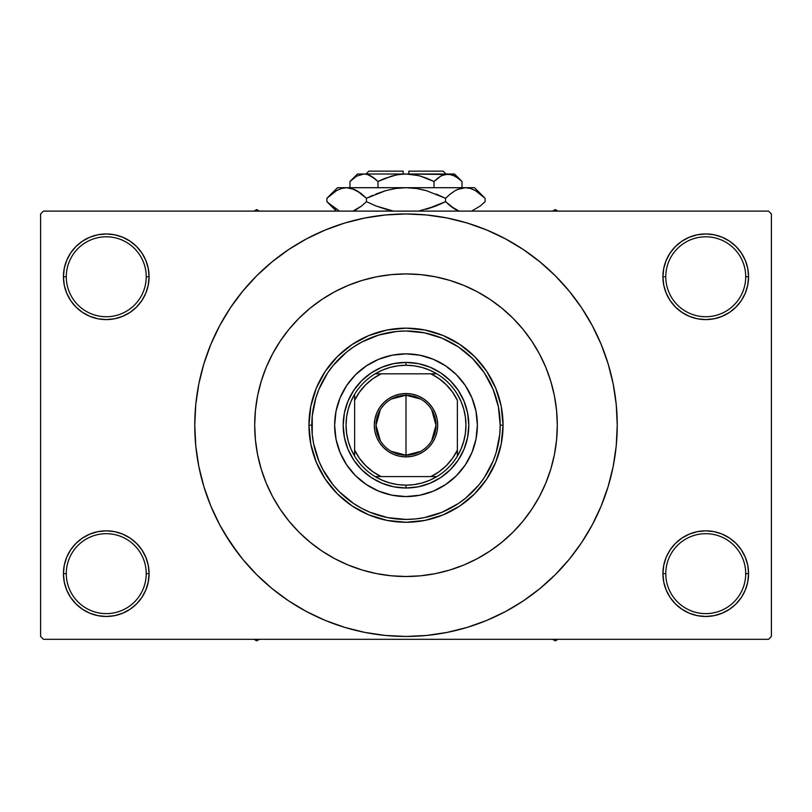 <?xml version="1.0" encoding="UTF-8"?>
<svg xmlns="http://www.w3.org/2000/svg" width="812" height="812" viewBox="0 0 812 812"><rect width="100%" height="100%" fill="white"/><g stroke="black" fill="none" stroke-linecap="round" stroke-linejoin="round"><path stroke-width="1.22" d="M663.749 565.304L662.917 573.658L665.779 573.658A39.971 39.971 0 0 0 705.74 613.618A39.971 39.971 0 0 0 745.71 573.658A39.971 39.971 0 0 0 705.74 533.687A39.971 39.971 0 0 0 665.779 573.658L662.917 573.658L663.749 582.011L666.185 590.04L670.133 597.449L675.462 603.935L681.948 609.264L689.358 613.212L697.386 615.658L705.74 616.481L714.093 615.658L722.132 613.212L729.531 609.264L736.017 603.935L741.346 597.449L745.304 590.04L747.74 582.011L748.562 573.658L745.71 573.658A39.971 39.971 0 0 1 705.74 613.618A39.971 39.971 0 0 1 665.779 573.658A39.971 39.971 0 0 1 705.74 533.687A39.971 39.971 0 0 1 745.71 573.658L748.562 573.658L747.74 565.304L745.304 557.265L741.346 549.866L736.017 543.38L729.531 538.051L722.132 534.093L714.093 531.657L705.74 530.835L697.386 531.657L689.358 534.093L681.948 538.051L675.462 543.38L670.133 549.866L666.185 557.265L663.749 565.304L662.917 573.658L663.749 582.011M662.927 573.658A42.823 42.823 0 0 1 705.74 530.835A42.823 42.823 0 0 1 748.562 573.658L747.74 565.304M64.26 565.304L63.437 573.658L66.29 573.658A39.971 39.971 0 0 0 106.26 613.618A39.971 39.971 0 0 0 146.221 573.658A39.971 39.971 0 0 0 106.26 533.687A39.971 39.971 0 0 0 66.29 573.658L63.437 573.658A42.823 42.823 0 0 1 106.26 530.835A42.823 42.823 0 0 1 149.083 573.658L146.221 573.658A39.971 39.971 0 0 1 106.26 613.618A39.971 39.971 0 0 1 66.29 573.658A39.971 39.971 0 0 1 106.26 533.687A39.971 39.971 0 0 1 146.221 573.658L149.083 573.658L148.251 565.304L145.815 557.265L141.867 549.866L136.538 543.38L130.052 538.051L122.642 534.093L114.614 531.657L106.26 530.835L97.907 531.657L89.868 534.093L82.469 538.051L75.983 543.38L70.654 549.866L66.696 557.265L64.26 565.304L63.437 573.658L64.26 582.011L66.696 590.04L70.654 597.449L75.983 603.935L82.469 609.264L89.868 613.212L97.907 615.658L106.26 616.481L114.614 615.658L122.642 613.212L130.052 609.264L136.538 603.935L141.867 597.449L145.815 590.04L148.251 582.011L149.083 573.658L148.251 565.304M64.26 268.417L63.437 276.77L66.29 276.77A39.971 39.971 0 0 0 106.26 316.731A39.971 39.971 0 0 0 146.221 276.77A39.971 39.971 0 0 0 106.26 236.799A39.971 39.971 0 0 0 66.29 276.77L63.437 276.77A42.823 42.823 0 0 1 106.26 233.947A42.823 42.823 0 0 1 149.083 276.77L146.221 276.77A39.971 39.971 0 0 1 106.26 316.731A39.971 39.971 0 0 1 66.29 276.77A39.971 39.971 0 0 1 106.26 236.799A39.971 39.971 0 0 1 146.221 276.77L149.083 276.77L148.251 268.417L145.815 260.378L141.867 252.979L136.538 246.493L130.052 241.164L122.642 237.205L114.614 234.769L106.26 233.947L97.907 234.769L89.868 237.205L82.469 241.164L75.983 246.493L70.654 252.979L66.696 260.378L64.26 268.417L63.437 276.77L64.26 285.124L66.696 293.152L70.654 300.562L75.983 307.048L82.469 312.376L89.868 316.325L97.907 318.771L106.26 319.593L114.614 318.771L122.642 316.325L130.052 312.376L136.538 307.048L141.867 300.562L145.815 293.152L148.251 285.124L149.083 276.77L148.251 268.417M663.749 268.417L662.917 276.77L665.779 276.77A39.971 39.971 0 0 0 705.74 316.731A39.971 39.971 0 0 0 745.71 276.77A39.971 39.971 0 0 0 705.74 236.799A39.971 39.971 0 0 0 665.779 276.77L662.917 276.77A42.823 42.823 0 0 1 705.74 233.947A42.823 42.823 0 0 1 748.562 276.77L745.71 276.77A39.971 39.971 0 0 1 705.74 316.731A39.971 39.971 0 0 1 665.779 276.77A39.971 39.971 0 0 1 705.74 236.799A39.971 39.971 0 0 1 745.71 276.77L748.562 276.77L747.74 268.417L745.304 260.378L741.346 252.979L736.017 246.493L729.531 241.164L722.132 237.205L714.093 234.769L705.74 233.947L697.386 234.769L689.358 237.205L681.948 241.164L675.462 246.493L670.133 252.979L666.185 260.378L663.749 268.417L662.917 276.77L663.749 285.124L666.185 293.152L670.133 300.562L675.462 307.048L681.948 312.376L689.358 316.325L697.386 318.771L705.74 319.593L714.093 318.771L722.132 316.325L729.531 312.376L736.017 307.048L741.346 300.562L745.304 293.152L747.74 285.124L748.562 276.77L747.74 268.417M254.704 425.214A151.296 151.296 0 0 1 406 273.918A151.296 151.296 0 0 1 557.296 425.214L556.565 440.043L554.393 454.73L550.78 469.133L545.786 483.11L539.432 496.538L531.799 509.266L522.958 521.192L512.981 532.195L501.978 542.162L490.052 551.013L477.324 558.646L463.896 564.99L449.919 569.994L435.516 573.607L420.829 575.779L406 576.51L391.171 575.779L376.484 573.607L362.081 569.994L348.104 564.99L334.676 558.646L321.948 551.013L310.022 542.162L299.019 532.195L289.042 521.192L280.201 509.266L272.568 496.538L266.214 483.11L261.22 469.133L257.607 454.73L255.435 440.043L254.704 425.214L255.435 410.385L257.607 395.698L261.22 381.295L266.214 367.308L272.568 353.89L280.201 341.152L289.042 329.225L299.019 318.233L310.022 308.255L321.948 299.415L334.676 291.782L348.104 285.428L362.081 280.424L376.484 276.821L391.171 274.639L406 273.918L420.829 274.639L435.516 276.821L449.919 280.424L463.896 285.428L477.324 291.782L490.052 299.415L501.978 308.255L512.981 318.233L522.958 329.225L531.799 341.152L539.432 353.89L545.786 367.308L550.78 381.295L554.393 395.698L556.565 410.385L557.296 425.214A151.296 151.296 0 0 1 406 576.51A151.296 151.296 0 0 1 254.704 425.214A151.296 151.296 0 0 1 406 273.918A151.296 151.296 0 0 1 557.296 425.214A151.296 151.296 0 0 1 406 576.51A151.296 151.296 0 0 1 254.704 425.214L255.435 440.043L257.607 454.73L261.22 469.133L266.214 483.11L272.568 496.538L280.201 509.266L289.042 521.192L299.019 532.195L310.022 542.162L321.948 551.013L334.676 558.646L348.104 564.99L362.081 569.994L376.484 573.607L391.171 575.779L406 576.51L420.829 575.779L435.516 573.607L449.919 569.994L463.896 564.99L477.324 558.646L490.052 551.013L501.978 542.162L512.981 532.195L522.958 521.192L531.799 509.266L539.432 496.538L545.786 483.11L550.78 469.133L554.393 454.73L556.565 440.043L557.296 425.214L556.565 410.385L554.393 395.698L550.78 381.295L545.786 367.308L539.432 353.89L531.799 341.152L522.958 329.225L512.981 318.233L501.978 308.255L490.052 299.415L477.324 291.782L463.896 285.428L449.919 280.424L435.516 276.821L420.829 274.639L406 273.918L391.171 274.639L376.484 276.821L362.081 280.424L348.104 285.428L334.676 291.782L321.948 299.415L310.022 308.255L299.019 318.233L289.042 329.225L280.201 341.152L272.568 353.89L266.214 367.308L261.22 381.295L257.607 395.698L255.435 410.385L254.704 425.214M575.678 551.054L581.646 542.578L592.303 524.796L601.164 506.049L608.147 486.53L613.192 466.423L616.227 445.92L617.242 425.214A211.242 211.242 0 0 1 406 636.456A211.242 211.242 0 0 1 194.758 425.214A211.242 211.242 0 0 1 406 213.962A211.242 211.242 0 0 1 617.242 425.214L616.227 404.508L613.192 383.995L608.147 363.888L601.164 344.369L592.303 325.632L581.646 307.849L573.597 296.613M768.548 639.318L43.452 639.318L40.6 636.456L40.6 213.962L43.452 211.11L768.548 211.11L43.452 211.11L40.6 213.962L40.6 636.456L43.452 639.318L768.548 639.318L771.4 636.456L771.4 213.962L771.4 636.456L768.548 639.318M768.548 211.11L771.4 213.962L768.548 211.11M224.812 533.819L238.403 553.814M236.322 299.374L230.354 307.849L219.697 325.632L210.836 344.369L203.853 363.888L198.808 383.995L195.773 404.508L194.758 425.214L195.773 445.92L198.808 466.423L203.853 486.53L210.836 506.049L219.697 524.796L230.354 542.578L242.707 559.224L256.622 574.581L271.99 588.507L282.952 596.921M271.99 588.507L288.636 600.86L306.418 611.517L325.155 620.378L344.674 627.361L364.791 632.396L385.294 635.441L406 636.456L426.706 635.441L447.209 632.396L467.326 627.361L486.845 620.378L505.582 611.517L523.364 600.86L540.01 588.507L555.378 574.581L569.293 559.224L581.646 542.578L588.944 530.835M450.599 631.695L467.326 627.361M531.84 594.891L540.01 588.507M587.188 316.609L581.646 307.849L569.293 291.203L555.378 275.836L540.01 261.921L529.048 253.506M540.01 261.921L523.364 249.568L505.582 238.911L486.845 230.05L467.326 223.056L447.209 218.022L426.706 214.987L406 213.962L385.294 214.987L364.791 218.022L344.674 223.056L325.155 230.05L306.418 238.911L288.636 249.568L271.99 261.921L256.622 275.836L242.707 291.203L230.354 307.849L223.056 319.583M361.401 218.722L344.674 223.056M280.16 255.536L271.99 261.921M741.346 252.979L736.017 246.493M729.531 241.164L722.132 237.205L714.093 234.769L705.74 233.947L697.386 234.769M689.358 237.205L681.948 241.164M675.462 246.493L670.133 252.979M747.74 285.124L748.562 276.77A42.823 42.823 0 0 1 705.74 319.593A42.823 42.823 0 0 1 662.917 276.77L663.749 285.124M681.948 312.376L689.358 316.325L697.386 318.771L705.74 319.593L714.093 318.771L722.132 316.325L729.531 312.376M736.017 307.048L741.346 300.562M141.867 252.979L136.538 246.493M130.052 241.164L122.642 237.205L114.614 234.769L106.26 233.947L97.907 234.769M89.868 237.205L82.469 241.164M75.983 246.493L70.654 252.979M148.251 285.124L149.083 276.77A42.823 42.823 0 0 1 106.26 319.593A42.823 42.823 0 0 1 63.437 276.77L64.26 285.124M82.469 312.376L89.868 316.325L97.907 318.771L106.26 319.593L114.614 318.771L122.642 316.325L130.052 312.376M136.538 307.048L141.867 300.562M130.052 538.051L122.642 534.093L114.614 531.657L106.26 530.835L97.907 531.657L89.868 534.093L82.469 538.051M75.983 543.38L70.654 549.866M148.251 582.011L149.083 573.658A42.823 42.823 0 0 1 106.26 616.481A42.823 42.823 0 0 1 63.437 573.658L64.26 582.011M70.654 597.449L75.983 603.935M82.469 609.264L89.868 613.212L97.907 615.658L106.26 616.481L114.614 615.658M122.642 613.212L130.052 609.264M136.538 603.935L141.867 597.449M729.531 538.051L722.132 534.093L714.093 531.657L705.74 530.835L697.386 531.657L689.358 534.093L681.948 538.051M675.462 543.38L670.133 549.866M670.133 597.449L675.462 603.935M681.948 609.264L689.358 613.212L697.386 615.658L705.74 616.481L714.093 615.658M722.132 613.212L729.531 609.264M736.017 603.935L741.346 597.449M747.74 582.011L748.562 573.658A42.823 42.823 0 0 1 705.74 616.481A42.823 42.823 0 0 1 662.917 573.658M467.326 223.056L447.209 218.022M344.674 627.361L364.791 632.396M465.367 464.829A71.365 71.365 0 0 0 477.365 425.214A71.365 71.365 0 0 1 406 496.579A71.365 71.365 0 0 1 334.635 425.214A71.365 71.365 0 0 0 346.633 464.829M346.683 464.9A71.365 71.365 0 0 0 355.524 475.659M392.084 495.208A71.365 71.365 0 0 0 419.916 495.208L406 496.579L392.074 495.208L378.686 491.148L366.354 484.551L355.534 475.68A71.365 71.365 0 0 0 366.313 484.531M366.385 484.571A71.365 71.365 0 0 0 392.064 495.208M419.936 495.208A71.365 71.365 0 0 0 445.615 484.571L433.314 491.148L419.926 495.208M445.686 484.531A71.365 71.365 0 0 0 456.445 475.69L445.646 484.551M456.476 475.659A71.365 71.365 0 0 0 465.317 464.9M308.946 425.214L311.798 425.214A94.202 94.202 0 0 1 406 331.012A94.202 94.202 0 0 1 500.202 425.214L503.054 425.214A97.054 97.054 0 0 0 406 328.149A97.054 97.054 0 0 0 308.946 425.214A97.054 97.054 0 0 1 406 328.149A97.054 97.054 0 0 1 503.054 425.214L501.197 444.144L495.675 462.353L486.703 479.131L474.634 493.848L459.927 505.917L443.139 514.879L424.94 520.411L406 522.268L387.06 520.411L368.861 514.879L352.073 505.917L337.366 493.848L325.297 479.131L316.325 462.353L310.803 444.144L308.946 425.214L310.803 406.274L316.325 388.065L325.297 371.287L337.366 356.58L352.073 344.511L368.861 335.539L387.06 330.017L406 328.149L424.94 330.017L443.139 335.539L459.927 344.511L474.634 356.58L486.703 371.287L495.675 388.065L501.197 406.274L503.054 425.214A97.054 97.054 0 0 1 406 522.268A97.054 97.054 0 0 1 308.946 425.214A97.054 97.054 0 0 0 406 522.268A97.054 97.054 0 0 0 503.054 425.214L500.202 425.214L498.395 406.832L493.036 389.161L484.328 372.87L472.614 358.599L458.333 346.886L442.053 338.178L424.382 332.818L406 331.012L396.763 331.458L378.656 335.062L361.594 342.126L353.667 346.886L346.237 352.388L333.174 365.451L327.672 372.87L318.964 389.161L315.848 397.87L312.244 415.977L312.244 434.45L313.605 443.585L318.964 461.267L322.922 469.62L333.174 484.977L339.386 491.828L353.667 503.541L361.594 508.292L369.947 512.25L387.618 517.609L406 519.416L415.236 518.959L424.382 517.609L442.053 512.25L458.333 503.541L465.763 498.03L478.826 484.977L484.328 477.547L493.036 461.267L496.152 452.558L499.756 434.45L500.202 425.214A94.202 94.202 0 0 1 406 519.416A94.202 94.202 0 0 1 311.798 425.214L308.946 425.214M355.534 475.68L346.663 464.86L340.066 452.528L336.006 439.14L334.635 425.214L336.006 411.288L340.066 397.9L346.663 385.558L355.534 374.748L366.354 365.877L378.686 359.28L392.074 355.22L406 353.849L419.926 355.22L433.314 359.28L445.646 365.877L456.466 374.748L465.337 385.558L471.934 397.9L475.994 411.288L477.365 425.214L475.994 439.14L471.934 452.528L465.337 464.86L456.466 475.68M468.808 425.214L467.6 437.465L464.028 449.249L458.222 460.099L450.406 469.62L440.896 477.436L430.035 483.231L418.251 486.804L406 488.012L393.749 486.804L381.965 483.231L371.104 477.436L361.594 469.62L353.778 460.099L347.972 449.249L344.4 437.465L343.192 425.214L344.4 412.963L347.972 401.179L353.778 390.318L361.594 380.808L371.104 372.992L381.965 367.186L393.749 363.614L406 362.406L418.251 363.614L430.035 367.186L440.896 372.992L450.406 380.808L458.222 390.318L464.028 401.179L467.6 412.963L468.808 425.214M346.633 385.598A71.365 71.365 0 0 0 334.635 425.214A71.365 71.365 0 0 1 406 353.849A71.365 71.365 0 0 1 477.365 425.214A71.365 71.365 0 0 0 465.367 385.598M465.317 385.527A71.365 71.365 0 0 0 456.476 374.758M456.445 374.738A71.365 71.365 0 0 0 445.686 365.897M445.615 365.847A71.365 71.365 0 0 0 419.936 355.22M419.916 355.209A71.365 71.365 0 0 0 392.084 355.209M392.064 355.22A71.365 71.365 0 0 0 366.385 365.847M366.313 365.897A71.365 71.365 0 0 0 355.554 374.738M355.524 374.758A71.365 71.365 0 0 0 346.683 385.527M552.627 639.318L555.296 640.851L557.966 639.318L555.296 640.851L552.627 639.318M420.626 451.381L406 455.187A29.973 29.973 0 0 0 435.973 425.214A29.973 29.973 0 0 0 406 395.241L406 393.526A31.688 31.688 0 0 1 437.688 425.214A31.688 31.688 0 0 1 406 456.902L406 395.241A29.973 29.973 0 0 1 435.973 425.214A29.973 29.973 0 0 1 406 455.187L391.374 451.381M391.374 399.047L406 395.241L420.626 399.047M431.7 409.776L435.973 425.214L431.7 440.642M354.621 394.338L354.621 400.326A57.094 57.094 0 0 1 381.112 373.825L372.911 378.686L365.633 384.837L359.472 392.125L354.621 400.326L354.621 450.102L359.472 458.303L365.633 465.58L372.911 471.742L381.112 476.593L436.876 476.593A59.946 59.946 0 0 0 457.379 456.09L457.379 400.326L452.528 392.125L446.367 384.837L439.089 378.686L430.888 373.825L375.124 373.825A59.946 59.946 0 0 0 354.621 394.338L354.621 456.09A59.946 59.946 0 0 0 375.124 476.593L436.876 476.593A59.946 59.946 0 0 1 375.124 476.593L382.33 480.288L389.973 482.978L397.91 484.612L406 485.16L406 488.012A62.808 62.808 0 0 0 468.808 425.214A62.808 62.808 0 0 0 406 362.406A62.808 62.808 0 0 1 468.808 425.214A62.808 62.808 0 0 1 406 488.012A62.808 62.808 0 0 1 343.192 425.214A62.808 62.808 0 0 1 406 362.406L406 365.268L406 362.406A62.808 62.808 0 0 0 343.192 425.214A62.808 62.808 0 0 0 406 488.012L406 485.16L414.09 484.612L422.027 482.978L429.67 480.288L436.876 476.593A59.946 59.946 0 0 0 457.379 456.09L461.084 448.874L463.764 441.231L465.398 433.293L465.946 425.214L465.398 417.124L463.764 409.187L461.084 401.544L457.379 394.338A59.946 59.946 0 0 0 436.876 373.825L429.67 370.13L422.027 367.44L414.09 365.816L406 365.268A59.946 59.946 0 0 1 436.876 373.825L375.124 373.825A59.946 59.946 0 0 1 406 365.268L397.91 365.816L389.973 367.44L382.33 370.13L375.124 373.825A59.946 59.946 0 0 0 354.621 394.338L350.916 401.544L348.236 409.187L346.602 417.124L346.054 425.214L346.602 433.293L348.236 441.231L350.916 448.874L354.621 456.09A59.946 59.946 0 0 1 354.611 394.338M457.389 400.326A57.094 57.094 0 0 0 430.888 373.825L436.876 373.825A59.946 59.946 0 0 1 457.389 456.09M457.379 400.326L457.379 450.102A57.094 57.094 0 0 1 430.888 476.593L439.089 471.742L446.367 465.58L452.528 458.303L457.379 450.102L457.379 456.09M406 393.526L412.181 394.135L418.129 395.941L423.6 398.865L428.401 402.803L432.349 407.604L435.273 413.085L437.079 419.033L437.688 425.214L437.079 431.395L435.273 437.343L432.349 442.814L428.401 447.615L423.6 451.563L418.129 454.487L412.181 456.293L406 456.902L399.819 456.293L393.871 454.487L388.4 451.563L383.599 447.615L379.651 442.814L376.727 437.343L374.921 431.395L374.312 425.214L374.921 419.033L376.727 413.085L379.651 407.604L383.599 402.803L388.4 398.865L393.871 395.941L399.819 394.135L406 393.526L406 455.187A29.973 29.973 0 0 1 376.027 425.214A29.973 29.973 0 0 1 406 395.241A29.973 29.973 0 0 0 376.027 425.214A29.973 29.973 0 0 0 406 455.187L406 456.902A31.688 31.688 0 0 1 374.312 425.214A31.688 31.688 0 0 1 406 393.526M354.611 450.102A57.094 57.094 0 0 0 381.112 476.593L375.124 476.593A59.946 59.946 0 0 1 354.611 456.09M380.3 440.642L376.027 425.214L380.3 409.776M354.621 450.102L354.621 456.09M256.704 640.851L259.373 639.318L256.704 640.851L256.704 639.318L256.704 640.851L254.034 639.318L256.704 640.851M555.296 209.567L552.627 211.11L555.296 209.567L555.296 211.11L555.296 209.567L557.966 211.11L555.296 209.567M259.373 211.11L256.704 209.567L254.034 211.11L256.704 209.567L259.373 211.11M368.892 171.149L403.148 171.149L368.892 171.149L366.029 174.001L368.892 171.149M403.148 174.001L403.148 171.149L403.148 174.001M350.703 180.782L349.962 181.502L349.962 187.704L349.962 181.502L356.732 176.113L363.969 174.001L367.592 174.539L374.637 178.478L371.206 176.113L377.986 181.502L377.986 187.704L377.986 181.502L374.647 178.488L377.986 181.502L391.567 176.102L398.712 174.539L406 174.001L413.288 174.539L420.433 176.102L434.014 181.502L427.356 178.488L434.014 181.502L434.014 187.704L434.014 181.502L440.794 176.113L444.347 174.56L448.031 174.001L451.655 174.539L458.689 178.478L462.038 181.502L462.038 187.704L462.038 181.502L461.338 180.822M441.566 175.686L448.031 174.001L454.527 174.001L444.377 174.55M440.835 176.092L437.353 178.488L440.794 176.113M396.327 174.956L384.655 178.488L377.986 181.502L374.647 178.488L377.986 181.502L391.597 176.092L398.712 174.539L406 174.001L448.031 174.001L455.217 176.092L462.038 181.502L454.527 174.001M403.148 174.083L396.337 174.956M451.655 174.539L406 174.001L418.484 175.585M417.043 175.24L408.852 174.083M357.473 174.001L363.969 174.001L357.473 174.001L349.962 181.502L356.732 176.113L363.969 174.001L406 174.001L363.969 174.001L360.315 174.55L363.969 174.001L367.592 174.539L374.647 178.488L369.714 175.341M367.653 174.56L369.633 175.301M327.845 197.367L326.891 198.301L326.891 201.65L326.891 198.301L331.6 194.038L336.452 190.688L341.466 188.485L346.663 187.704L337.487 187.704L474.512 187.704L465.337 187.704L470.452 188.465L475.487 190.647L480.389 194.027L485.109 198.301L485.109 201.65L480.399 205.913L471.61 211.11L480.399 205.913L485.109 201.65L485.109 198.301L484.094 197.306M457.308 210.399L450.274 205.923L445.555 201.65L445.555 198.301L450.264 194.038L455.116 190.688L460.14 188.485L465.337 187.704L460.171 188.475L465.337 187.704L460.171 188.475L455.136 190.668L450.264 194.038L455.116 190.688M470.534 188.485L475.487 190.647L485.109 198.301L474.512 187.704M457.613 189.419L455.177 190.647M439.13 204.665L445.555 201.65L455.146 209.283L451.645 206.979M418.556 211.11L436.145 205.913L418.556 211.11M372.87 195.286L366.445 198.301L385.659 190.658L375.865 194.038L385.659 190.658L395.657 188.475L385.629 190.668L395.708 188.475L406 187.704L416.343 188.475L426.341 190.658L445.555 198.301L436.145 194.038L445.555 198.301L445.555 201.65L426.341 209.293L436.135 205.923L418.566 211.11M393.444 211.11L375.865 205.923L366.445 201.65L366.445 198.301L361.736 194.038L366.445 198.301L366.445 201.65L375.854 205.913L366.445 201.65L361.736 205.913L352.946 211.11L361.736 205.913L355.788 209.872M361.726 205.923L366.445 201.65L375.854 205.913M457.542 189.45L465.337 187.704L470.452 188.465L465.337 187.704L406 187.704L395.708 188.475L406 187.704L346.663 187.704L351.789 188.465L360.355 192.972M354.692 189.551L346.663 187.704L341.507 188.475M338.502 210.338L327.906 202.655M366.445 198.301L385.659 190.658L366.445 198.301L356.833 190.658L361.401 193.763M337.487 187.704L326.891 198.301L336.452 190.688L341.466 188.485L346.663 187.704L351.789 188.465L356.823 190.647M326.891 198.301L331.509 194.109M336.513 190.647L338.502 189.622L336.513 190.647M341.466 188.485L346.663 187.704L341.547 188.465L346.663 187.704L351.789 188.465M395.657 188.475L393.221 188.881L395.657 188.475M416.292 188.475L406 187.704L416.343 188.475L424.564 190.17M450.264 194.038L445.555 198.301L426.341 190.658L445.555 198.301L450.599 193.763M483.698 196.93L480.562 194.159M393.221 211.069L375.865 205.923L366.445 201.65L361.736 205.913M336.3 209.181L326.891 201.65L336.341 211.11M328.271 203L331.6 205.913M354.773 210.359L356.823 209.303M375.865 205.923L387.436 209.78M459.054 211.11L450.274 205.923L445.555 201.65L455.116 209.273M484.155 202.594L485.109 201.65M445.555 201.65L436.145 205.913L445.555 201.65L450.264 205.913M384.655 178.488L380.869 180.122M427.356 178.488L434.014 181.502L437.597 178.295L434.014 181.502L420.403 176.092L427.345 178.488M461.064 180.558L459.237 178.924M408.852 171.149L443.108 171.149L408.852 171.149L408.852 174.001L408.852 171.149M442.51 175.24L444.347 174.56M354.458 210.501L352.946 211.11M473.497 189.622L475.649 190.739M416.343 188.475L418.779 188.881M406 187.704L406.568 187.704M331.753 206.045L330.839 205.294M457.227 210.359L455.177 209.303M360.295 174.56L363.969 174.001L367.623 174.55M363.969 174.001L360.345 174.539M453.827 175.372L458.689 178.478M443.108 171.149L445.971 174.001"/></g></svg>
